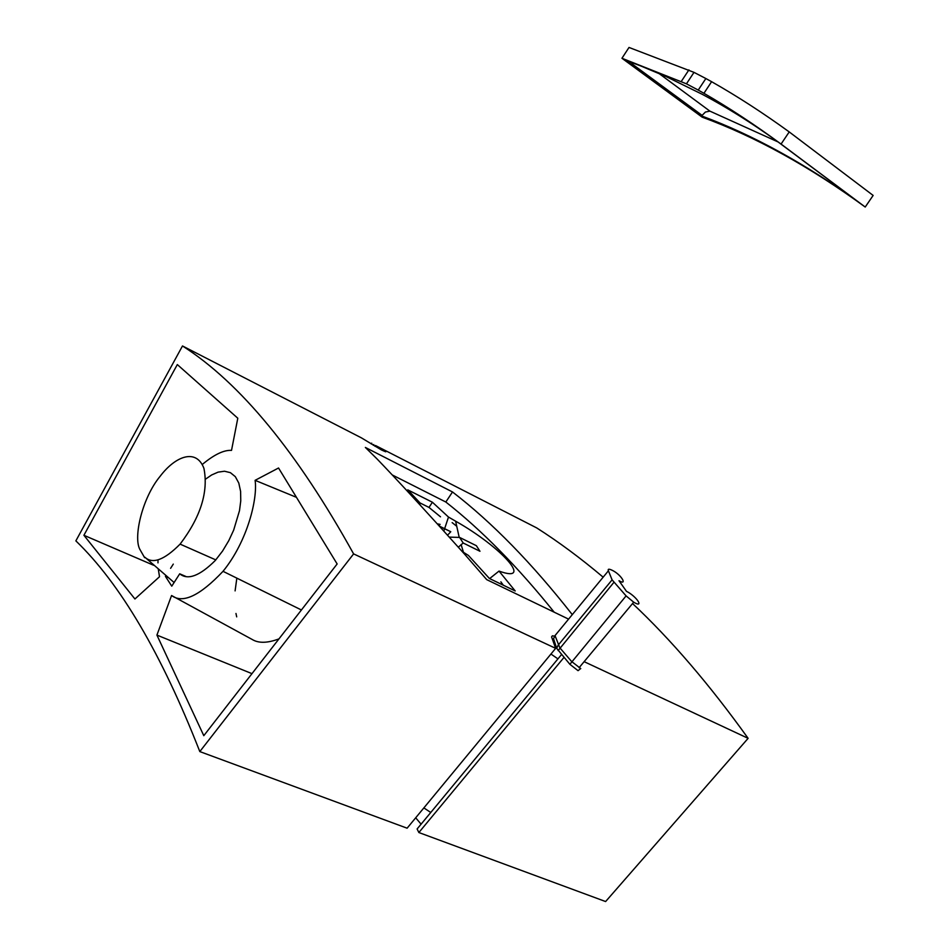 <?xml version="1.0" encoding="UTF-8"?>
<svg xmlns="http://www.w3.org/2000/svg" width="949" height="949" viewBox="0 0 949 949"><rect width="100%" height="100%" fill="white"/><g stroke="black" fill="none" stroke-linecap="round" stroke-linejoin="round"><path stroke-width="1.42" d="M626.043 60.451L629.057 62.314L630.35 62.017L640.492 65.849L666.056 76.561L702.331 94.354C726.649 107.273 751.288 122.682 776.258 140.594L859.936 203.122C805.665 163.916 752.877 134.853 701.572 115.932L626.043 60.451M781.063 144.07L865.215 207.036L873.139 195.435L789.224 131.923L781.063 144.07C755.048 124.888 729.342 107.961 703.933 93.299L698.227 90.084L705.866 78.53L694.004 72.361L686.447 83.82L621.951 58.269L702.177 117.166C754.953 136.407 809.295 166.36 865.215 207.036M686.447 83.82L698.227 90.084M621.951 58.269L629.009 47.45L694.004 72.361M705.866 78.53L711.608 81.697C737.171 96.181 763.043 112.931 789.224 131.923M778.192 142.006L709.888 111.128L705.404 112.041L701.572 115.932M629.057 62.314L626.589 60.653M459.601 537.419L463.171 542.994L479.969 551.274L476.362 545.699L459.601 537.419L449.245 537.11M439.517 526.351L450.775 531.725L439.209 526.007M437.24 523.824L440.099 524.37L438.865 525.627M463.171 542.994L458.32 547.193M450.668 531.855L447.537 535.212M144.628 557.68L139.74 549.163C133.263 536.624 142.445 497.501 160.179 476.232C175.351 456.172 196.265 448.011 203.928 468.355C208.566 491.819 200.63 517.075 180.096 544.121C164.343 559.993 152.611 564.358 144.912 557.241L174.106 582.52M556.458 633.837L555.011 635.605L559.815 647.776L571.595 661.489L580.776 668.606M626.091 595.889L633.683 602.176C643.446 608.095 638.286 598.558 628.689 592.52L626.494 591.357L618.997 580.729C627.455 585.711 621.844 575.533 613.291 570.847C609.199 568.712 607.574 568.688 608.416 570.788L612.093 579.851L626.091 595.889L569.886 664.312L556.683 648.333L553.564 638.748L554.299 637.135M580.693 668.571L578.06 670.67L569.886 664.312M572.283 614.632C532.069 563.362 492.14 522.472 452.507 491.962L365.365 447.442L377.109 458.996C397.133 479.767 426.243 511.44 464.452 554.026L486.718 579.637L568.581 619.128M603.149 577.17C580.764 558.273 558.629 541.867 536.743 527.929L375.448 445.484C386.978 451.961 388.983 453.444 381.451 449.933L361.45 437.88L182.493 345.958L75.861 540.871C120.25 583.635 161.567 653.873 199.812 751.584L407.109 828.192L555.651 648.345L551.583 636.933L552.365 635.818L554.75 636.162M563.979 657.42L418.865 832.534L605.616 901.55L748.12 738.334L584.133 661.667M748.12 738.334C709.555 684.597 671.026 639.662 632.544 603.528M555.651 648.345L353.609 553.896C297.286 452.21 240.251 382.898 182.493 345.958M421.059 824.147L415.698 817.789M418.865 832.546L417.121 828.963L417.679 828.228M199.812 751.584L353.609 553.896M156.917 635.095L171.567 595.521C182.671 603.896 199.824 595.83 223.015 571.322C247.499 541.321 257.796 498.628 255.103 480.336L278.543 467.999L337.144 563.967L203.798 735.689L156.917 635.095L251.971 673.648M371.261 443.978L371.723 443.159M202.339 464.429C214.177 454.571 223.905 449.897 231.52 450.384L237.796 418.224L177.321 364.57L83.903 535.283L153.619 565.26M423.859 807.907L430.727 812.463M83.903 535.283L134.924 598.985L159.515 576.731L158.305 569.21M489.625 578.593L499.02 571.084L515.2 590.954L489.411 578.487L468.45 555.462L462.127 551.44M417.987 502.709L420.68 503.622L407.75 489.85L432.412 502.235L448.497 517.063L443.824 531.096M500.87 581.832L503.29 585.201M432.412 502.235L428.984 507.418L420.075 502.97M440.514 516.825L428.984 507.418M158.008 559.827L157.985 562.876M205.542 479.138L211.651 474.963L218.068 472.139L224.474 471.226L230.393 472.661L235.316 476.659L238.792 483.065L240.595 491.357L240.761 500.799L239.504 510.621L233.668 530.123L228.792 540.633L222.576 551.025L215.316 560.456C199.681 575.996 187.819 580.456 179.705 573.813L171.757 586.162L165.423 576.363L165.909 575.616M170.595 568.321L173.287 564.109M179.705 573.813L185.707 576.399M499.02 571.084C534.441 583.86 501.392 546.968 455.627 521.191L448.497 517.063M392.245 474.939L445.828 502.021L452.507 491.962M445.828 502.021C481.701 530.183 517.822 566.909 554.192 612.188M165.423 576.363L168.234 577.573M557.905 658.843L550.942 654.051M452.151 522.626L456.623 526.173M278.959 638.891C267.464 643.197 258.531 643.386 252.149 639.448L171.567 595.521M255.103 480.336L296.456 497.335M236.704 616.862L235.969 613.469M235.091 590.895L236.847 578.143M701.643 115.825L631.666 64.425L632.034 63.891L702.011 115.303M658.831 73.381L709.888 111.128M681.382 81.306L688.903 69.894M711.608 81.697L703.933 93.299M632.781 62.919L632.034 63.891L631.904 62.587M553.564 638.748L555.011 635.605L608.416 570.788M556.683 648.333L558.154 645.166L612.093 579.851M613.873 582.378L558.131 650.599M375.448 445.484L375.021 446.315M373.372 445.306L373.799 444.535M561.523 654.549L417.121 828.963M180.096 544.121L215.803 559.898M579.08 667.728L633.683 602.176M455.627 521.191L459.209 537.431M461.119 544.572L463.456 552.306M301.414 609.982L223.015 571.322M554.382 641.251L553.469 642.343"/></g></svg>

